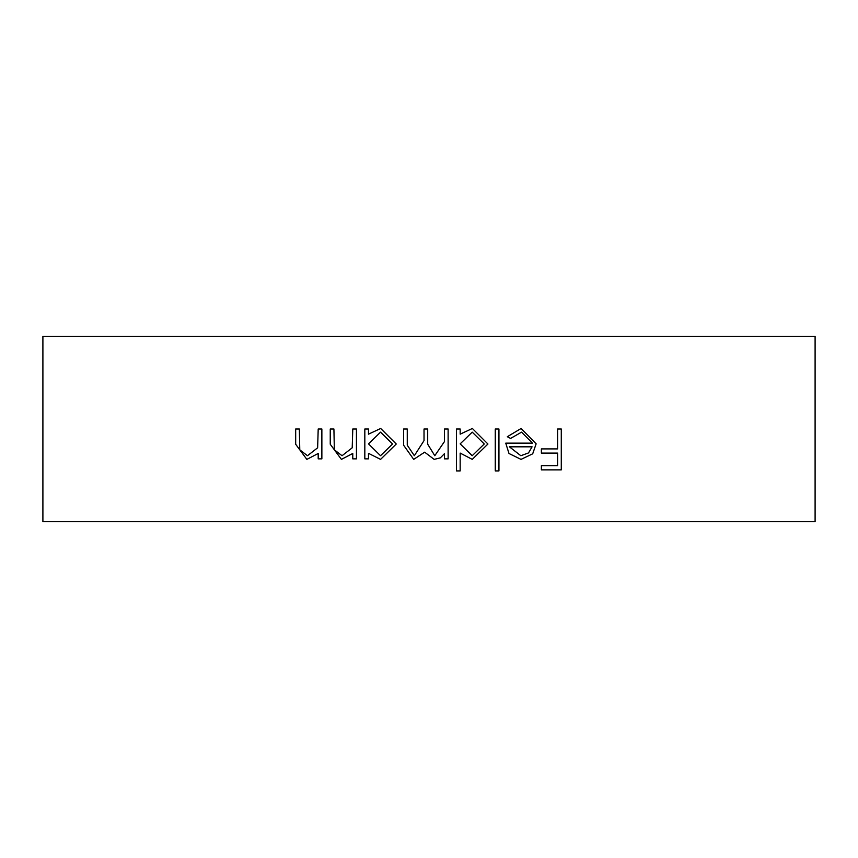 <?xml version="1.0" encoding="UTF-8"?>
<svg xmlns="http://www.w3.org/2000/svg" width="858" height="858" viewBox="0 0 858 858"><rect width="100%" height="100%" fill="white"/><g stroke="black" fill="none" stroke-linecap="round" stroke-linejoin="round"><path stroke-width="1.29" d="M356.445 429L356.445 458.858L352.777 458.858L352.777 453.474L341.42 459.384L330.244 444.251L330.244 429L333.912 429L334.352 449.839L342.052 455.716L352.209 447.812L352.777 429L356.445 429M448.123 429L448.123 458.858L444.455 458.858L444.455 453.668L440.315 457.872L434.159 459.384L424.656 452.177L413.706 459.384L403.592 445.173L403.592 429L407.26 429L407.26 445.195L414.339 455.716L424.024 440.615L424.024 429L427.692 429L427.692 444.187L434.791 455.716L444.455 441.57L444.455 429L448.123 429M498.938 429L498.938 470.913L495.27 470.913L495.27 429L498.938 429M561.282 429L561.282 469.862L541.377 469.862L541.377 465.669L557.614 465.669L557.614 453.099L541.377 453.099L541.377 448.906L557.614 448.906L557.614 429L561.282 429M815.1 336.336L42.9 336.336L42.9 521.664L815.1 521.664L815.1 336.336M521.567 432.142L510.574 438.427L507.325 436.722L521.117 428.474L536.132 443.843L532.689 453.818L521.02 459.384L508.998 453.507L505.748 443.146L532.464 443.146L521.567 432.142M460.167 470.913L456.499 470.913L456.499 429L460.167 429L460.167 434.169L472.372 428.474L487.934 444.015L472.254 459.384L460.167 453.078L460.167 470.913M368.49 458.858L364.822 458.858L364.822 429L368.49 429L368.49 434.169L380.684 428.474L396.257 444.015L380.577 459.384L368.49 453.335L368.49 458.858M321.868 429L321.868 458.858L318.2 458.858L318.2 453.474L306.842 459.384L295.678 444.251L295.678 429L299.345 429L299.774 449.839L307.475 455.716L317.632 447.812L318.2 429L321.868 429M532.078 446.814L509.416 446.814L520.838 455.716L528.528 452.917L532.078 446.814M460.167 443.865L472.2 455.716L484.266 443.972L472.232 432.142L460.167 443.865M368.49 443.865L380.523 455.716L392.589 443.972L380.555 432.142L368.49 443.865"/></g></svg>
